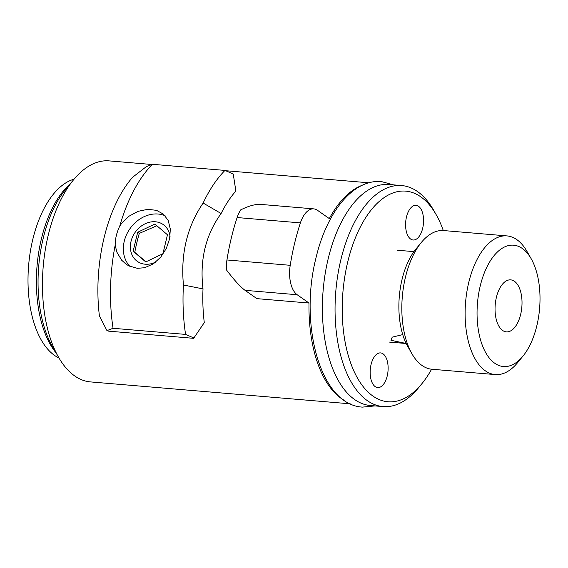 <?xml version="1.0" encoding="UTF-8"?>
<svg xmlns="http://www.w3.org/2000/svg" width="568" height="568" viewBox="0 0 568 568"><rect width="100%" height="100%" fill="white"/><g stroke="black" fill="none" stroke-linecap="round" stroke-linejoin="round"><path stroke-width="0.85" d="M522.943 356.15L517.554 362.704A69.587 35.635 -85.2 0 1 495.239 374.582L431.957 369.25A69.587 35.635 -85.2 0 1 422.06 365.501A69.587 35.635 -85.2 0 1 411.942 353.793L407.732 346.43A60.89 31.176 -85.2 0 1 415.946 249.004L421.335 242.451A69.587 35.635 -85.2 0 1 443.651 230.565L506.933 235.905A69.587 35.635 -85.2 0 1 516.837 239.646A69.587 35.635 -85.2 0 1 526.948 251.354L531.158 258.717A60.89 31.176 -85.2 0 1 522.943 356.15A60.89 31.176 -85.2 0 1 477.049 313.82A60.89 31.176 -85.2 0 1 522.311 248.479A60.89 31.176 -85.2 0 1 531.158 258.717M411.942 353.793A69.587 35.635 -85.2 0 1 421.335 242.451M406.177 343.47L390.947 340.289L392.225 337.151L402.74 334.609M514.438 281.274A26.092 13.362 -85.2 0 1 521.389 310.739A26.092 13.362 -85.2 0 1 506.336 331.875A26.092 13.362 -85.2 0 1 495.218 304.746A26.092 13.362 -85.2 0 1 510.724 279.868A26.092 13.362 -85.2 0 1 514.438 281.274M495.239 374.582A69.587 35.635 -85.2 0 1 465.582 302.247A69.587 35.635 -85.2 0 1 506.933 235.905M362.015 185.367A110.902 56.786 94.8 0 0 329.298 218.588L317.455 210.281A26.092 13.362 -85.2 0 0 313.742 208.875A26.092 13.362 -85.2 0 0 300.401 222.883A154.397 79.058 -85.2 0 0 290.22 265.306A26.092 13.362 -85.2 0 0 297.178 294.735L309.02 303.042A110.902 56.786 94.8 0 0 341.233 398.424A110.902 56.786 94.8 0 0 343.903 400.135M406.482 216.99A17.395 8.911 -85.2 0 1 416.032 205.325A17.395 8.911 -85.2 0 1 423.451 223.409A17.395 8.911 -85.2 0 1 413.113 239.994A17.395 8.911 -85.2 0 1 406.482 216.99M371.053 364.578A17.395 8.911 94.8 0 0 377.677 387.582A17.395 8.911 94.8 0 0 388.015 370.996A17.395 8.911 94.8 0 0 380.603 352.913A17.395 8.911 94.8 0 0 371.053 364.578M151.89 164.493L109.113 160.886A110.902 56.786 94.8 0 0 73.542 179.822A110.902 56.786 94.8 0 0 58.575 357.279A110.902 56.786 94.8 0 0 74.692 375.938A110.902 56.786 94.8 0 0 90.468 381.909L350.222 403.82M313.742 208.875L260.691 204.402C255.408 204.061 248.741 205.886 240.711 209.876A26.092 13.362 -85.2 0 0 237.119 217.544A154.397 79.058 -85.2 0 0 226.937 259.974A26.092 13.362 -85.2 0 0 226.341 269.736C234.023 279.917 240.264 286.783 245.064 290.34L256.906 298.64L309.02 303.042M221.108 213.518A110.902 56.786 -85.2 0 1 235.869 191.047L233.242 174L224.956 170.414A130.477 66.811 94.8 0 0 203.124 203.032L221.108 213.518C205.595 235.01 199.56 260.137 203.01 288.899L183.45 285.001A130.477 66.811 94.8 0 0 185.58 334.403L193.873 337.988L204.288 322.61A110.902 56.786 -85.2 0 1 203.01 288.899M74.124 179.119L72.597 179.637A91.334 46.768 94.8 0 0 28.925 262.175A91.334 46.768 94.8 0 0 54.556 355.419A91.334 46.768 94.8 0 0 57.617 357.308L59.037 358.074M443.288 230.537A105.683 54.116 94.8 0 0 436.132 214.612L433.604 210.188A110.902 56.786 94.8 0 0 417.487 191.537A110.902 56.786 94.8 0 0 401.711 185.566L389.052 184.494A110.902 56.786 94.8 0 0 325.081 274.33A110.902 56.786 94.8 0 0 354.631 399.552A110.902 56.786 94.8 0 0 370.414 405.516L383.066 406.589A110.902 56.786 94.8 0 0 418.637 387.653L421.868 383.72A105.683 54.116 94.8 0 0 431.595 369.214M401.711 185.566A110.902 56.786 94.8 0 0 337.74 275.402A110.902 56.786 94.8 0 0 367.29 400.618A110.902 56.786 94.8 0 0 383.066 406.589M436.132 214.612A105.683 54.116 94.8 0 0 420.774 196.826A105.683 54.116 94.8 0 0 347.715 262.011A105.683 54.116 94.8 0 0 372.942 396.074A105.683 54.116 94.8 0 0 421.868 383.72M275.934 397.55L202.187 391.331M119.756 226.085L121.559 223.465L128.929 216.252L138.116 211.324L147.822 209.308L156.562 210.359L163.499 214.186L168.242 220.569L170.343 229.138L169.605 238.858L166.289 248.472L160.794 257.07L153.388 263.836L144.627 267.741L137.307 268.309L128.794 265.838L126.11 264.205L121.694 260.236L116.823 252.064L115.19 245.099C115.162 238.858 116.688 232.518 119.756 226.085A130.477 66.811 94.8 0 1 152.423 164.301L146.338 166.63L132.706 177.18A117.427 60.13 94.8 0 0 99.407 315.879L106.969 330.619L108.651 331.158L193.525 338.322L193.873 337.988M129.916 266.378A31.261 25.73 125 0 1 127.608 232.511A31.261 25.73 125 0 1 158.096 214.022A31.261 25.73 125 0 1 165.075 215.733M115.19 245.099A130.477 66.811 94.8 0 0 113.053 328.29L185.58 334.403M183.45 285.001C180.525 254.038 187.085 226.717 203.124 203.032M152.423 164.301L224.956 170.414M113.053 328.29L106.969 330.619M155.831 262.026A22.507 18.524 125 0 1 145.209 264.205A22.507 18.524 125 0 1 131.038 241.364A22.507 18.524 125 0 1 155.398 221.776A22.507 18.524 125 0 1 170.052 236.366M137.683 232.262L154.851 224.055L167.468 234.776L162.917 253.711L145.756 261.926L133.139 251.198L137.683 232.262L139.309 233.405L156.853 225.752M139.309 233.405A110.902 56.786 -85.2 0 0 134.765 252.341L133.139 251.198M134.765 252.341L145.997 261.812M70.354 183.705A95.9 49.104 94.8 0 0 37.034 266.108A95.9 49.104 94.8 0 0 56.076 352.92M73.542 179.822L65.505 189.606A97.923 50.14 94.8 0 0 52.291 346.295L58.575 357.279M245.064 290.34L297.178 294.735M226.937 259.974L290.22 265.306M237.119 217.544L300.401 222.883M413.937 251.631L397.011 250.197M406.191 343.505L389.257 342.078M225.645 170.712L368.859 182.797M393.61 184.884L381.426 181.582C352.7 179.041 326.614 212.631 315.943 258.078C299.066 324.669 320.189 404.778 362.405 407.114L374.972 405.907"/></g></svg>
